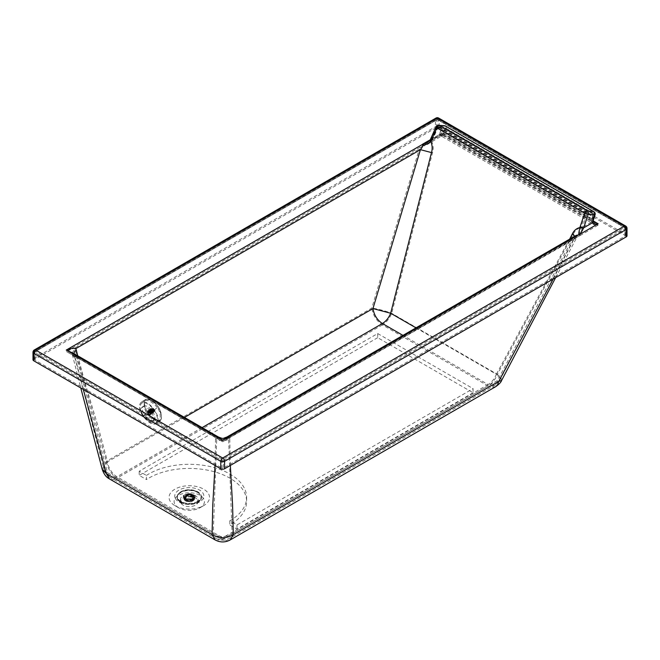 <?xml version="1.0" encoding="UTF-8"?>
<svg xmlns="http://www.w3.org/2000/svg" width="660" height="660" viewBox="0 0 660 660"><rect width="100%" height="100%" fill="white"/><g stroke="black" fill="none" stroke-linecap="round" stroke-linejoin="round"><path stroke-width="0.49" stroke-dasharray="3.3 2.47" d="M144.878 405.784A8.77 4.306 -126.5 0 0 143.393 406.238A8.77 4.306 -126.5 0 0 145.142 415.849A8.77 4.306 -126.5 0 0 153.821 420.337A8.77 4.306 -126.5 0 0 152.922 411.98A8.77 4.306 -126.5 0 0 144.878 405.784M143.698 406.659A8.77 4.306 -126.5 0 0 142.213 407.113A8.77 4.306 -126.5 0 0 143.963 416.724A8.77 4.306 -126.5 0 0 152.642 421.212A8.77 4.306 -126.5 0 0 151.742 412.855A8.77 4.306 -126.5 0 0 143.698 406.659M215.003 465.44L215.589 437.563L222.676 441.763L227.749 438.487C224.367 440.583 220.984 440.583 217.602 438.487M83.325 389.408L74.753 356.251L66.247 351.45L222.676 441.763L578.993 236.189A18.076 3.886 99.4 0 0 579.067 236.024C579.868 236.016 580.932 233.318 582.26 227.923L582.491 227.263L591.236 222.214C592.861 224.639 595.163 225.613 598.133 225.134L578.993 236.189A16.038 1.675 94.6 0 0 579.034 236.024L580.94 227.634L582.26 227.923M230.348 465.44L229.762 438.677C225.043 441.457 220.316 441.457 215.589 438.677M229.762 438.677L229.762 437.563L227.749 438.487M382.412 324.893L116.985 478.129L222.676 539.146C219.739 540.796 217.206 541.043 215.094 539.905M75.067 357.555L72.856 355.872L72.229 353.925L72.856 351.772L75.067 349.371L106.351 461.332C107.613 468.641 111.16 474.243 116.985 478.129C114.04 479.77 111.507 480.026 109.395 478.88M495.685 386.661L491.857 387.296L488.103 385.91L222.676 539.146C225.621 540.796 228.145 541.043 230.257 539.905M553.171 279.056L574.249 238.681L578.869 236.115A10.114 5.841 -60 0 0 579.034 236.024L579.067 236.024M501.616 380.424L500.907 377.784L497.392 374.352L573.358 233.986L576.18 238.037L229.762 437.563M422.598 145.712A10.123 5.841 -60 0 1 422.441 145.802L422.326 145.736A18.051 14.248 154.2 0 0 422.59 145.687L429.165 143.261L432.011 140.382L440.748 135.333C440.913 136.917 441.152 136.702 441.466 134.681L422.326 145.736A16.021 13.01 167 0 0 422.598 145.712C424.091 146.446 427.144 145.043 431.747 141.496L431.665 140.976L431.747 141.496C433.372 145.15 433.628 148.88 432.523 152.683L391.702 313.327C389.557 318.541 386.463 322.393 382.404 324.893L488.103 385.91C492.154 383.419 495.256 379.566 497.392 374.352L391.702 313.327C384.714 310.712 378.073 308.962 371.778 308.088C373.065 315.488 376.604 321.09 382.404 324.893M625.317 235.785L625.317 228.352A1.015 0.586 0 0 1 625.02 228.764A1.015 0.586 -120 0 0 624.302 227.527L222.676 459.401A1.015 0.586 120 0 0 221.966 460.639L221.966 468.08A1.015 0.586 0 0 0 223.393 468.08L625.02 236.197A1.015 0.586 0 0 0 625.317 235.785A1.015 0.586 0 0 0 625.02 235.373L438.034 127.421A1.015 0.586 0 0 0 436.606 127.421L34.98 359.296A1.015 0.586 0 0 0 34.683 359.708A1.015 0.586 0 0 0 34.98 360.121L221.966 468.08M625.02 236.197L625.02 228.764L223.393 460.639A1.015 0.586 -120 0 0 222.998 459.673A1.015 0.586 -120 0 0 222.676 459.401L35.698 351.45A1.015 0.586 -120 0 0 35.194 351.4A1.015 0.586 -120 0 0 34.98 351.862A1.015 0.586 0 0 0 34.683 352.275A1.015 0.586 0 0 0 34.98 352.688L34.98 360.121M34.98 359.296L34.98 351.862L436.606 119.988A1.015 0.586 180 0 1 438.034 119.988A1.015 0.586 120 0 0 437.827 119.526L624.805 227.477A1.015 1.015 0 0 1 625.317 228.352A1.015 0.586 0 0 0 625.02 227.939A1.015 0.586 120 0 0 624.805 227.477A1.015 0.586 120 0 0 624.302 227.527L437.324 119.575L35.698 351.45A1.015 0.586 120 0 0 34.98 352.688L221.966 460.639A1.015 0.586 180 0 0 223.393 460.639L223.393 468.08M436.606 127.421L436.606 119.988A1.015 0.586 60 0 1 436.813 119.526A1.015 1.015 0 0 1 437.827 119.526A1.015 0.586 120 0 0 437.324 119.575A1.015 0.586 60 0 0 436.813 119.526L35.194 351.4A1.015 1.015 0 0 0 34.683 352.275L34.683 359.708M432.011 140.382L437.753 127.545A1.015 0.817 -86.1 0 1 438.529 127L438.529 127A1.015 1.015 0 0 0 437.539 127.594L444.832 128.461L593.134 214.079L591.236 222.214A1.015 0.577 173.1 0 0 591.525 221.743L591.583 219.326M591.236 221.397L593.241 223.798L598.133 225.134L441.466 134.681C441.771 136.702 442.01 136.917 442.175 135.333L444.832 128.461A1.015 0.586 120 0 0 444.716 127.529A1.015 0.586 120 0 0 444.568 127.487A1.015 0.817 -86.1 0 0 444.279 127.396L444.279 127.396A1.015 0.817 -86.1 0 0 443.495 127.941L441.4 132.619L591.83 219.293L593.472 214.343A1.015 1.015 0 0 0 593.018 213.155A1.015 0.586 120 0 0 592.87 213.106A1.015 0.775 96.2 0 1 593.224 214.385L585.659 213.296L437.539 127.594L431.491 141.05L429.165 143.261L440.954 136.455L441.969 136.455L593.241 223.798L591.525 221.743A1.015 0.577 173.1 0 0 591.236 221.397L593.134 214.079A1.015 0.586 120 0 0 593.018 213.155L444.716 127.529A1.015 1.015 0 0 0 444.279 127.396L438.529 127A1.015 0.817 -86.1 0 1 438.817 127.091L586.641 212.429A1.015 0.775 96.2 0 1 586.996 213.708L582.491 227.263L581.163 226.85L585.659 213.296A1.015 0.586 120 0 1 586.641 212.429L592.87 213.106L444.568 127.487L438.817 127.091A1.015 0.586 120 0 0 437.844 127.957L431.747 141.496M627 235.785A2.698 1.559 0 0 0 626.208 234.688L439.23 126.736A2.698 1.559 0 0 0 435.418 126.736L33.792 358.611A2.698 1.559 0 0 0 33 359.708M202.117 427.606L116.985 476.751A13.489 7.796 60 0 1 107.531 461.818L104.148 465.927L103.876 468.93L105.567 471.529L107.531 472.717L75.933 355.377L73.194 353.166L73.961 354.313L73.887 353.57M574.58 236.305L574.67 237.27L573.07 237.806L576.196 235.373L574.678 237.27L500.115 379.657L497.549 380.507L496.996 382.627L495.553 384.697L491.584 385.786L488.095 384.532L222.676 537.776A13.489 7.78 -120 0 0 229.416 538.444A13.489 7.78 -120 0 0 232.114 533.75L228.583 437.803C224.648 440.154 220.704 440.154 216.769 437.803L216.843 436.606L218.419 437.011M76.246 356.68L73.961 354.313L103.876 468.93C106.227 475.918 109.865 477.056 110.236 477.419A13.489 7.796 -60 0 1 107.531 472.717L213.238 533.75C219.532 537.455 225.827 537.455 232.114 533.75L497.549 380.507L573.07 237.806L228.583 436.689L226.941 437.011M184.453 417.409L107.531 461.818L97.87 425.807L85.173 383.369L77.723 355.789M569.621 239.167L496.361 374.253L499.958 378.089L500.115 379.657C499.554 381.34 497.797 383.188 494.851 385.201L229.416 538.444C224.928 540.845 220.432 540.845 215.935 538.444A13.489 7.78 -60 0 0 222.676 537.776L116.985 476.751A13.489 7.796 -60 0 1 110.236 477.419L215.935 538.444A13.489 7.78 -60 0 1 213.238 533.75L216.769 437.803M627 228.352A2.698 1.559 0 0 0 626.208 227.254A2.698 1.559 120 0 0 625.647 226.017M435.971 118.066A2.698 1.559 60 0 0 435.418 119.295A2.698 1.559 180 0 1 439.23 119.295A2.698 1.559 120 0 0 438.669 118.066M428.365 141.785L430.823 139.598L439.56 134.549L440.113 134.995L428.323 141.801M439.56 134.549L440.212 131.843A2.698 0.66 -155.9 0 1 443.767 133.237L443.363 134.549A2.698 1.766 180 0 0 439.56 134.549C440.005 135.325 440.641 134.912 441.466 133.304L593.2 220.91M430.246 139.78L441.466 133.304C442.282 134.912 442.918 135.325 443.363 134.549L442.81 134.995L594.082 222.337L592.424 220.613A2.698 1.551 173.1 0 1 593.2 221.537L593.2 221.529M444.394 125.713A2.698 2.178 -86.1 0 0 442.307 127.157A2.698 0.66 24.1 0 1 445.863 128.551L443.767 133.237L592.523 219.12L592.424 220.613M34.353 349.94A2.698 1.559 -120 0 0 33.792 351.178A2.698 1.559 0 0 0 33 352.275M430.262 139.747A2.698 0.66 -155.9 0 1 430.823 139.598L436.557 126.761A2.698 2.178 -86.1 0 1 438.653 125.317M415.998 327.863L496.361 374.253C494.455 378.906 491.7 382.33 488.103 384.532L402.971 335.387M175.329 498.391A14.553 8.398 0 0 0 199.815 501.831A14.553 8.398 0 0 0 192.72 487.864A14.553 8.398 0 0 0 175.329 498.391M180.873 500.758A8.77 5.065 0 0 0 190.534 504.347A8.77 5.065 0 0 0 198.058 499.331A8.77 5.065 0 0 0 189.288 494.274A8.77 5.065 0 0 0 180.518 499.331A8.77 5.065 0 0 0 180.873 500.758M180.873 502.961A8.77 5.065 180 0 1 180.518 501.534A8.77 5.065 180 0 1 188.042 496.526A8.77 5.065 180 0 1 197.703 500.115A8.77 5.065 180 0 1 198.058 501.534A8.77 5.065 180 0 1 190.534 506.55A8.77 5.065 180 0 1 180.873 502.961M228.583 437.803L228.583 436.689M440.954 136.455L440.748 135.333A1.015 0.66 180 0 1 442.175 135.333L441.969 136.455M178.555 507.73L178.555 507.73A15.18 8.761 180 0 1 178.555 495.338A15.18 8.761 180 0 1 200.021 495.338A15.18 8.761 180 0 1 200.021 507.73A15.18 8.761 180 0 1 178.555 507.73L174.982 505.667A20.237 11.682 0 0 0 203.602 505.667A20.237 11.682 0 0 0 203.602 489.142A20.237 11.682 0 0 0 174.982 489.142A20.237 11.682 0 0 0 174.982 505.667L178.555 507.73M432.523 152.683L419.232 149.185L371.778 308.088L106.351 461.332L102.234 469.326M75.067 349.371L74.638 348.059L66.247 351.45L422.441 145.802L419.232 149.185L74.753 348.067M445.558 126.068A2.698 1.559 120 0 1 445.863 128.551L594.165 214.178A2.698 0.478 -161.6 0 1 595.072 214.879M593.86 211.695A2.698 1.559 120 0 1 594.165 214.178L592.523 219.12A2.698 0.478 -161.6 0 1 593.431 219.821M430.502 140.027A2.698 0.833 29.7 0 0 430.023 140.217M72.344 354.626L80.776 387.94M377.701 333.548L377.701 337.681L473.096 392.758L473.096 388.633L377.701 333.548L139.202 471.248L146.429 475.414L146.429 479.548A57.337 33.107 180 0 1 209.665 470.596A57.337 33.107 180 0 1 246.625 501.534A57.337 33.107 180 0 1 229.828 524.947L236.989 529.072L473.096 392.758M146.429 475.414A57.337 33.107 180 0 1 209.665 466.463A57.337 33.107 180 0 1 246.625 497.409A57.337 33.107 180 0 1 229.828 520.814L236.989 524.947L473.096 388.633M236.989 524.947L236.989 529.072M229.828 520.814L229.828 524.947M139.202 471.248L139.202 475.373L146.429 479.548M377.701 337.681L139.202 475.373M193.331 499.339A5.734 3.308 180 0 1 187.184 500.082A5.734 3.308 180 0 1 183.546 497.12A5.734 3.308 180 0 1 189.28 493.688A5.734 3.308 180 0 1 195.005 497.12A5.734 3.308 180 0 1 193.331 499.339M185.46 499.191A5.395 3.118 180 0 1 183.884 497.095A5.395 3.118 180 0 1 183.884 496.988A5.395 3.118 180 0 1 189.28 493.87A5.395 3.118 180 0 1 194.675 496.988A5.395 3.118 180 0 1 194.667 497.095A5.395 3.118 180 0 1 193.091 499.191A5.395 3.118 180 0 1 185.46 499.191M185.46 499.95A5.395 3.118 180 0 1 185.056 499.686A5.395 3.118 180 0 1 183.884 497.747A5.395 3.118 180 0 1 187.209 494.868A5.395 3.118 180 0 1 193.091 495.544A5.395 3.118 180 0 1 194.675 497.747A5.395 3.118 180 0 1 193.495 499.686A5.395 3.118 180 0 1 185.46 499.95M185.46 500.313A5.395 3.118 0 0 0 191.342 500.989A5.395 3.118 0 0 0 194.675 498.11A5.395 3.118 0 0 0 193.495 496.163A5.395 3.118 0 0 0 185.056 496.163A5.395 3.118 0 0 0 183.884 498.11A5.395 3.118 0 0 0 185.46 500.313M185.46 500.734A5.395 3.118 180 0 1 184.355 499.802A5.395 3.118 180 0 1 183.884 498.531A5.395 3.118 180 0 1 187.209 495.652A5.395 3.118 180 0 1 193.091 496.328A5.395 3.118 180 0 1 194.675 498.531A5.395 3.118 180 0 1 194.205 499.802A5.395 3.118 180 0 1 185.46 500.734M192.959 496.683A5.206 3.003 0 0 0 186.326 496.337A5.206 3.003 0 0 0 184.528 500.032A5.206 3.003 0 0 0 189.28 501.814A5.206 3.003 0 0 0 194.023 500.032A5.206 3.003 0 0 0 192.959 496.683M185.798 500.816A4.925 2.846 0 0 0 191.161 501.435A4.925 2.846 0 0 0 194.205 498.811A4.925 2.846 0 0 0 189.28 495.965A4.925 2.846 0 0 0 184.355 498.811A4.925 2.846 0 0 0 185.798 500.816M185.798 498.976A4.925 2.846 180 0 1 184.355 496.963A4.925 2.846 180 0 1 184.701 495.924A4.925 2.846 180 0 1 192.761 494.959A4.925 2.846 180 0 1 193.858 495.924A4.925 2.846 180 0 1 194.205 496.963A4.925 2.846 180 0 1 191.161 499.595A4.925 2.846 180 0 1 185.798 498.976M192.142 495.281A4.051 2.335 180 0 1 193.322 496.939A4.051 2.335 180 0 1 192.901 497.978A4.051 2.335 180 0 1 189.28 499.273A4.051 2.335 180 0 1 185.65 497.978A4.051 2.335 180 0 1 185.229 496.939A4.051 2.335 180 0 1 187.729 494.777A4.051 2.335 180 0 1 192.142 495.281M192.142 497.153A4.051 2.335 0 0 0 187.729 496.65A4.051 2.335 0 0 0 185.229 498.811A4.051 2.335 0 0 0 186.417 500.462A4.051 2.335 0 0 0 190.822 500.965A4.051 2.335 0 0 0 193.322 498.811A4.051 2.335 0 0 0 192.142 497.153M191.375 497.318A3.325 1.914 0 0 0 187.852 497.079A3.325 1.914 0 0 0 185.955 498.811A3.325 1.914 0 0 0 189.28 500.726A3.325 1.914 0 0 0 192.596 498.811A3.325 1.914 0 0 0 191.854 497.599L191.375 495.429A3.325 1.914 0 0 0 188.446 495.058L188.446 495.85A3.325 1.914 0 0 0 186.062 497.228L186.062 496.435A3.325 1.914 0 0 0 185.955 496.914A3.325 1.914 0 0 0 190.105 498.77A108.595 62.7 60 0 1 190.352 498.927A3.622 2.095 180 0 0 192.737 497.549A108.595 62.692 -120 0 0 192.497 497.392A3.325 1.914 0 0 0 192.596 496.914A3.325 1.914 0 0 0 191.854 495.701L191.854 497.599M190.105 498.77L190.105 499.562A3.325 1.914 0 0 0 192.497 498.184L192.497 497.392M191.375 495.429L191.862 495.429M186.062 496.435A108.595 62.692 -120 0 0 185.815 496.303A3.622 2.095 180 0 1 188.199 494.926A108.595 62.692 60 0 1 188.446 495.058M186.062 497.228L185.815 497.087A3.622 2.095 180 0 1 188.199 495.709L188.199 494.926M185.815 497.087L185.815 496.303M190.105 499.562L190.352 498.927M190.352 499.702A3.622 2.095 0 0 0 192.737 498.325L192.497 498.184M192.737 498.325L192.737 497.549M160.091 420.461C156.313 420.783 152.072 418.333 147.378 413.111L144.68 405.182C144.136 402.526 144.457 400.661 145.629 399.597L141.067 402.394L145.233 399.523C149.366 399.003 153.697 401.511 158.235 407.047C160.075 409.852 161.073 412.5 161.246 414.983C161.758 417.821 161.353 419.785 160.025 420.874C157.294 421.814 150.81 417.986 147.023 413.35C145.291 410.462 144.392 407.748 144.309 405.19C143.707 402.418 144.012 400.537 145.233 399.523L145.233 399.523C147.089 398.953 149.201 399.448 151.585 400.999C154.283 402.88 155.117 402.724 158.367 406.939L161.205 414.752C161.692 417.45 161.32 419.356 160.091 420.461L156.28 423.819C159.283 421.237 158.68 416.584 154.473 409.843C149.589 403.474 145.208 400.942 141.322 402.237C138.328 404.811 138.93 409.472 143.129 416.212C148.013 422.573 152.394 425.114 156.28 423.819L160.025 420.874M154.036 410.083C157.921 416.311 158.474 420.61 155.702 422.986C152.113 424.182 148.071 421.839 143.566 415.965C139.689 409.745 139.128 405.438 141.9 403.062C145.489 401.874 149.531 404.209 154.036 410.083L157.385 407.608C158.697 409.175 159.621 411.65 160.149 415.016C160.495 418.333 160.124 420.115 159.035 420.37C155.958 421.072 151.957 418.753 147.023 413.424C145.546 411.279 144.672 408.771 144.4 405.908C143.979 402.641 144.301 400.892 145.373 400.661C148.607 399.844 152.608 402.163 157.385 407.608M156.082 422.73L159.316 420.181L156.082 422.73M141.661 403.21L145.373 400.661L141.661 403.21M145.629 399.597C149.589 399.135 153.829 401.585 158.342 406.948L154.473 409.843M154.407 411.163A2.442 1.204 -126.5 0 0 152.444 408.325A2.442 1.204 -126.5 0 0 150.95 409.159A2.442 1.204 -126.5 0 0 152.914 411.997A2.442 1.204 -126.5 0 0 154.407 411.163M152.468 408.515A2.195 1.081 53.5 0 1 154.003 410.305A2.195 1.081 53.5 0 1 153.978 411.923A2.195 1.081 53.5 0 1 151.808 410.8A2.195 1.081 53.5 0 1 151.379 408.4A2.195 1.081 53.5 0 1 152.468 408.515M151.429 409.282A2.195 1.081 -126.5 0 0 150.331 409.167A2.195 1.081 -126.5 0 0 150.084 410.033A2.195 1.081 -126.5 0 0 151.288 412.153A2.195 1.081 -126.5 0 0 152.938 412.698A2.195 1.081 -126.5 0 0 152.757 410.668A2.195 1.081 -126.5 0 0 152.213 409.934A2.195 1.081 -126.5 0 0 151.429 409.282M149.804 410.008A2.442 1.204 -126.5 0 0 151.148 412.368A2.442 1.204 -126.5 0 0 152.988 412.97A2.442 1.204 -126.5 0 0 152.782 410.718A2.442 1.204 -126.5 0 0 152.179 409.901A2.442 1.204 -126.5 0 0 150.084 409.043A2.442 1.204 -126.5 0 0 149.804 410.008M148.805 411.015A2.442 1.204 -126.5 0 0 147.584 410.883A2.442 1.204 -126.5 0 0 147.295 411.634A2.442 1.204 -126.5 0 0 147.312 411.848A2.442 1.204 -126.5 0 0 149.696 414.876A2.442 1.204 -126.5 0 0 150.496 414.818A2.442 1.204 -126.5 0 0 150.521 413.011A2.442 1.204 -126.5 0 0 148.805 411.015M148.599 411.444A2.112 1.039 53.5 0 1 150.257 413.688A2.112 1.039 53.5 0 1 149.366 414.769A2.112 1.039 53.5 0 1 147.295 411.972A2.112 1.039 53.5 0 1 148.599 411.444M152.353 408.886L152.377 408.895A1.567 0.767 -126.5 0 0 152.353 408.886L148.492 411.766M148.69 411.741L152.592 408.862M153.046 409.382L153.07 409.406A1.567 0.767 -126.5 0 0 153.046 409.382L148.97 411.939M149.16 412.252L153.244 409.439L152.864 409.06M149.185 412.277L153.054 409.398A1.551 0.759 -126.5 0 0 152.716 409.101L152.724 409.101A1.551 0.759 -126.5 0 0 152.369 408.903A1.551 0.759 53.5 0 1 152.724 409.093L152.716 409.101A1.567 0.767 -126.5 0 0 152.699 409.076A1.551 0.759 53.5 0 1 153.062 409.398A1.551 0.759 53.5 0 1 153.368 409.769A1.551 0.759 53.5 0 1 153.607 410.182A1.551 0.759 53.5 0 1 153.763 410.594A1.551 0.759 53.5 0 1 153.805 410.957A1.551 0.759 53.5 0 1 153.747 411.238A1.551 0.759 53.5 0 1 153.623 411.394A1.551 0.759 53.5 0 1 153.582 411.419A1.551 0.759 53.5 0 1 153.334 411.477A1.551 0.759 53.5 0 1 153.021 411.394A1.551 0.759 53.5 0 1 152.674 411.197A1.551 0.759 53.5 0 1 152.336 410.899A1.551 0.759 53.5 0 1 152.031 410.52A1.551 0.759 53.5 0 1 151.792 410.108A1.551 0.759 53.5 0 1 151.643 409.703A1.551 0.759 53.5 0 1 151.594 409.34A1.551 0.759 53.5 0 1 151.651 409.051A1.551 0.759 53.5 0 1 151.775 408.895A1.551 0.759 53.5 0 1 151.816 408.87A1.551 0.759 53.5 0 1 152.072 408.82A1.551 0.759 53.5 0 1 152.377 408.895L151.808 408.862A1.567 0.767 -126.5 0 0 151.792 408.87L151.635 409.035A1.567 0.767 -126.5 0 0 151.627 409.051L151.569 409.324A1.567 0.767 -126.5 0 0 151.569 409.349L151.635 409.712A1.567 0.767 -126.5 0 0 151.627 409.72L151.767 410.099A1.567 0.767 -126.5 0 0 151.783 410.132L152.311 410.899A1.567 0.767 -126.5 0 0 152.336 410.924L153.318 411.493A1.567 0.767 -126.5 0 0 153.343 411.493L153.574 411.444A1.567 0.767 -126.5 0 0 153.59 411.436L153.813 410.982A1.567 0.767 -126.5 0 0 153.813 410.957L153.763 410.619A1.567 0.767 -126.5 0 0 153.763 410.586L153.615 410.207A1.567 0.767 -126.5 0 0 153.607 410.173L153.376 409.786A1.567 0.767 -126.5 0 0 153.359 409.761L149.341 412.318M149.474 412.632L153.565 409.885M153.854 410.487L149.952 413.366L153.755 410.594A1.551 0.759 -126.5 0 0 153.599 410.19L149.663 412.764M149.713 413.044L153.805 410.355M149.869 413.465L153.937 410.8M153.747 411.238L153.739 411.246A1.551 0.759 -126.5 0 0 153.796 410.965L150.035 413.68M149.919 413.828L153.945 411.188M153.021 411.394L153.005 411.411A1.567 0.767 -126.5 0 0 153.029 411.419L153.013 411.403A1.551 0.759 -126.5 0 0 153.326 411.477A1.551 0.759 -126.5 0 0 153.574 411.427A1.551 0.759 -126.5 0 0 153.615 411.403A1.551 0.759 -126.5 0 0 153.739 411.246L153.747 411.271A1.567 0.767 -126.5 0 0 153.755 411.254L150.043 414.067M149.861 414.125L153.829 411.469M153.029 411.419L149.135 414.298L149.935 414.348M149.391 414.529L153.301 411.634L149.391 414.529M149.135 414.298L152.93 411.502L149.028 414.381L148.64 414.109L152.534 411.229M152.336 410.924L148.64 414.109M148.45 413.795L152.163 410.85M152.072 408.82L152.056 408.829A1.551 0.759 -126.5 0 0 151.808 408.878L147.675 411.634L148.261 413.737M147.906 411.741L151.792 408.664M148.467 411.757L147.898 411.543M149.729 413.077L153.615 410.207A1.551 0.759 -126.5 0 0 153.359 409.777L153.244 409.439M153.054 409.398A1.551 0.759 -126.5 0 1 153.359 409.777L149.49 412.657M153.763 410.619L149.878 413.49M153.813 410.982L149.919 413.853M153.747 411.271L149.853 414.142M153.59 411.436L149.704 414.307L153.574 411.444M153.343 411.493L149.449 414.364L153.318 411.493M153.005 411.411L149.119 414.282M152.674 411.197L148.789 414.1M152.031 410.52L152.023 410.528A1.567 0.767 -126.5 0 0 152.023 410.545L152.023 410.528A1.551 0.759 -126.5 0 0 152.328 410.908A1.551 0.759 -126.5 0 0 152.666 411.205L152.658 411.205A1.567 0.767 -126.5 0 0 152.683 411.229L148.772 414.084M152.311 410.899L148.426 413.77M152.023 410.545L148.137 413.416L152.006 410.52A1.551 0.759 -126.5 0 1 151.783 410.116A1.551 0.759 -126.5 0 1 151.635 409.712L147.725 412.566L151.627 409.72M151.783 410.132L147.889 413.003L151.767 410.099M151.569 409.349L147.683 412.219L151.569 409.324M151.627 409.051L147.741 411.931L151.643 409.06A1.551 0.759 -126.5 0 0 151.585 409.34A1.551 0.759 -126.5 0 0 151.594 409.522A1.551 0.759 -126.5 0 0 151.635 409.712M151.643 409.06A1.551 0.759 -126.5 0 1 151.767 408.903L151.767 408.903A1.551 0.759 -126.5 0 1 151.808 408.878L147.923 411.733M152.039 408.812L148.154 411.683L152.064 408.812A1.567 0.767 -126.5 0 0 152.039 408.812L152.064 408.812A1.551 0.759 -126.5 0 1 152.369 408.903M74.753 356.251L215.589 437.563M573.358 233.986C575.066 230.538 577.599 228.418 580.94 227.634L581.163 226.85M438.034 127.421L438.034 119.988L625.02 227.939L625.02 235.373M33.792 358.611L33.792 351.178L435.418 119.295L435.418 126.736M75.933 355.377L216.769 436.689M439.23 126.736L439.23 119.295L626.208 227.254L626.208 234.688M440.212 131.843L442.307 127.157L436.557 126.761M440.748 135.333L441.4 132.619M180.691 502.235A12.144 7.012 180 0 1 177.136 497.277A12.144 7.012 180 0 1 184.651 490.792A12.144 7.012 180 0 1 197.901 492.343A12.144 7.012 180 0 1 201.415 497.277A12.144 7.012 180 0 1 193.924 503.753A12.144 7.012 180 0 1 180.691 502.235M180.691 501.806A12.144 7.012 180 0 1 177.136 496.848A12.144 7.012 180 0 1 184.627 490.372A12.144 7.012 180 0 1 197.86 491.89A12.144 7.012 180 0 1 201.415 496.848A12.144 7.012 180 0 1 197.86 501.806A12.144 7.012 180 0 1 180.691 501.806M197.654 501.41A11.839 6.839 180 0 1 177.837 498.341A11.839 6.839 180 0 1 192.34 489.967A11.839 6.839 180 0 1 197.654 501.41M197.769 492.55L197.728 492.533A11.954 6.905 180 0 0 180.823 492.533A11.954 6.905 180 0 0 180.823 502.293A11.954 6.905 0 0 0 197.711 502.301A11.954 6.905 0 0 0 197.769 492.55M143.129 416.212L147.378 413.111M143.566 415.965L147.023 413.424M152.98 409.167L149.086 412.046M153.343 409.563L149.449 412.442M153.648 410.025L149.746 412.904M153.945 410.924L150.051 413.803L153.962 410.924M153.92 411.287L150.026 414.166M153.78 411.535L149.878 414.414M149.713 414.505L153.607 411.625M153.524 411.642L149.63 414.521M153.194 411.609L149.3 414.488M152.815 411.427L148.912 414.307M152.419 411.13L148.525 414.01M152.056 410.726L148.162 413.605M147.939 413.292L151.841 410.413M151.759 410.272L147.856 413.152M147.7 412.822L151.602 409.942M151.552 409.802L147.65 412.682M147.568 412.368L151.47 409.489M151.453 409.365L147.551 412.244L151.445 409.373M147.56 411.98L151.462 409.101M147.551 411.889L151.453 409.01L147.584 411.889M147.675 411.7L151.569 408.82M151.627 408.763L147.725 411.642M151.874 408.647L147.98 411.526M148.203 411.535L152.105 408.655M152.204 408.68L148.31 411.56M152.699 410.149L153.788 410.784M143.393 406.238L142.213 407.113M153.821 420.337L152.642 421.212M555.654 277.621L577.071 236.816L227.716 438.512M180.518 499.331L180.518 501.534M198.058 499.331L198.058 501.534M442.81 134.995L440.113 134.995M72.303 354.601L217.635 438.512M200.021 507.73L203.602 505.667M246.625 497.409L246.625 501.534M177.136 496.848L177.136 497.277C176.451 506.434 202.108 506.434 201.415 497.277L198.223 491.997L193.248 490.083C184.041 489.068 178.67 491.32 177.136 496.848M183.884 497.095C182.597 498.151 189.28 501.748 193.124 499.117L194.667 497.095M183.546 497.12C182.581 495.8 184.528 494.629 189.395 493.606C193.974 494.612 195.847 495.784 195.005 497.12M183.884 496.988L183.884 497.747M194.675 496.988L194.675 497.747M193.495 496.163C195.055 497.343 195.055 498.514 193.495 499.686M185.056 496.163C183.496 497.343 183.496 498.514 185.056 499.686M183.884 498.11L183.884 498.531M194.675 498.11L194.675 498.531M184.355 496.963L184.355 498.811M194.205 496.963L194.205 498.811M192.901 497.978C194.255 498.539 186.499 500.197 185.65 497.978M193.858 495.924L192.695 494.893C189.37 493.474 186.706 493.812 184.701 495.924M193.322 498.811L193.322 496.939M185.229 498.811L185.229 496.939M192.596 498.811L192.596 496.914M185.955 498.811L185.955 496.914M191.961 495.561L191.961 497.45M158.367 406.939C162.17 413.853 160.388 412.211 161.279 414.868C161.791 417.202 161.469 419.141 160.322 420.676M151.379 408.4L150.331 409.167M153.978 411.923L152.938 412.698M150.084 409.043L147.584 410.883M152.988 412.97L150.496 414.818M153.953 411.279L150.051 414.158M153.829 411.535L149.927 414.414M153.599 411.667L149.704 414.546M151.577 408.754L147.675 411.634M151.8 408.631L147.906 411.51M152.113 408.639L148.219 411.518"/><path stroke-width="0.99" d="M80.776 387.94L102.234 469.334C104.882 477.196 109.032 478.516 109.395 478.88L215.094 539.905L212.058 534.625L212.784 504.834L215.003 465.44M109.395 478.88L106.351 473.591L83.325 389.408M102.234 469.334L106.351 473.591L212.058 534.625C219.136 538.791 226.215 538.791 233.302 534.625L232.567 504.834L230.348 465.44M215.094 539.905C220.151 542.602 225.209 542.602 230.257 539.905L233.302 534.625L498.729 381.381L553.171 279.056M495.693 386.661C499.117 384.26 501.088 382.181 501.616 380.424L498.729 381.381L497.656 384.681L495.693 386.661L230.266 539.905M438.669 118.066A2.698 2.698 0 0 0 435.971 118.066A2.698 1.559 60 0 1 437.324 118.198A2.698 1.559 120 0 1 438.669 118.066L625.647 226.017A2.698 1.559 120 0 0 624.302 226.149A2.698 1.559 60 0 1 626.208 229.457A2.698 1.559 0 0 0 627 228.352L627 235.785A2.698 1.559 0 0 1 626.208 236.89L224.582 468.765A2.698 1.559 0 0 1 220.77 468.765L33.792 360.814L33.792 353.38L220.77 461.332L220.77 468.765M626.208 236.89L626.208 229.457L224.582 461.332A2.698 1.559 -120 0 0 223.534 458.749A2.698 1.559 -120 0 0 222.676 458.023L624.302 226.149L437.324 118.198L35.698 350.072A2.698 1.559 -120 0 0 34.353 349.94A2.698 2.698 0 0 0 33 352.275L33 359.708A2.698 1.559 0 0 0 33.792 360.814M73.194 353.174L66.247 350.072L222.676 440.385L218.419 437.011M73.887 353.57L74.563 351.607L76.246 349.858L75.809 348.447C72.658 348.158 69.473 348.703 66.247 350.072L422.441 144.424C423.2 145.447 422.524 147.196 420.42 149.671L372.966 308.575C374.096 315.15 377.248 320.125 382.404 323.515L402.971 335.387M77.723 355.789L76.246 349.858M224.582 468.765L224.582 461.332A2.698 1.559 180 0 1 220.77 461.332A2.698 1.559 120 0 1 222.676 458.023L35.698 350.072A2.698 1.559 120 0 0 33.792 353.38A2.698 1.559 0 0 1 33 352.275M428.365 141.785L422.573 144.35A8.431 4.867 -60 0 1 422.441 144.424L422.326 144.358A24.931 18.414 139.8 0 0 422.557 144.292M593.2 221.529L598.133 223.757C595.675 224.416 593.769 224.103 592.424 222.808A2.698 1.551 173.1 0 0 593.2 221.537L593.431 219.821A2.698 0.478 -161.6 0 1 592.771 219.92L592.424 222.808L583.688 227.857L588.184 214.302L594.413 214.97L592.771 219.92M226.941 437.011L576.196 235.373L578.993 234.811A24.94 8.778 105.9 0 0 579.109 234.671C579.991 234.44 581.435 232.32 583.432 228.327L583.688 227.857A2.698 0.478 18.4 0 1 580.132 226.76L584.628 213.205A2.698 0.478 18.4 0 0 588.184 214.302A2.698 2.071 96.2 0 0 587.235 210.895L593.464 211.571A2.698 2.071 96.2 0 1 594.413 214.97A2.698 0.478 -161.6 0 0 595.072 214.879A2.698 2.698 0 0 0 593.86 211.695A2.698 1.559 120 0 0 593.464 211.571L445.162 125.944A2.698 2.178 -86.1 0 0 444.394 125.713L438.653 125.317A2.698 2.698 0 0 0 435.996 126.91L435.996 126.91A2.698 0.66 -155.9 0 1 436.557 126.761M593.2 220.91L598.133 223.757L578.993 234.811A15.535 0.487 91.6 0 0 579.001 234.663A2.698 2.137 16.8 0 1 579.109 234.671M226.891 437.035L222.676 440.385L578.869 234.737A8.431 4.867 -60 0 0 579.001 234.663C578.531 234.556 578.837 232.188 579.909 227.535L583.432 228.327M569.621 239.167L572.327 233.896L574.58 236.305M428.323 141.801L430.023 140.217A2.698 0.833 29.7 0 0 430.716 141.405C432.341 145.06 432.597 148.789 431.491 152.584L390.671 313.236L372.966 308.575L184.453 417.409M593.86 211.695L445.558 126.068A2.698 1.559 120 0 0 445.162 125.944L439.42 125.549A2.698 1.559 120 0 0 436.813 127.867A2.698 0.66 -155.9 0 1 435.996 126.91L430.262 139.747A2.698 0.66 -155.9 0 0 431.071 140.704L436.813 127.867L584.628 213.205A2.698 1.559 120 0 1 587.235 210.895L439.42 125.549A2.698 2.178 -86.1 0 0 438.653 125.317M415.998 327.863L390.671 313.236C388.757 317.881 386.009 321.304 382.404 323.515L202.117 427.606M430.246 139.78L422.326 144.358A15.518 12.705 175.8 0 0 422.573 144.35C424.355 145.546 427.069 144.565 430.716 141.405L431.071 140.704M431.491 152.584L420.42 149.671L75.933 348.562M572.327 233.896C574.035 230.447 576.559 228.327 579.909 227.535L580.132 226.76M501.616 380.424L555.654 277.621M73.161 353.149L218.46 437.035C224.012 439.123 222.065 438.619 226.908 437.035M627 228.352A2.698 2.698 0 0 0 625.647 226.017M445.558 126.068A2.698 2.698 0 0 0 444.394 125.713M595.072 214.879L593.431 219.821M430.023 140.217L430.262 139.747M435.971 118.066L34.353 349.94"/></g></svg>
